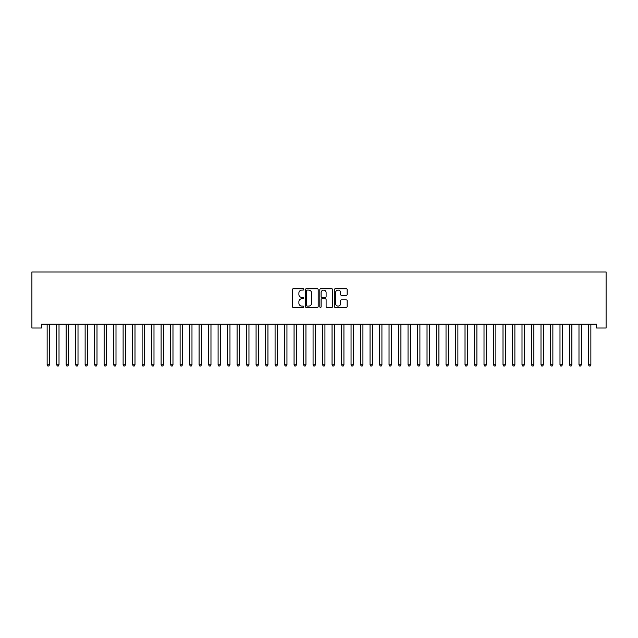 <?xml version="1.0" encoding="UTF-8"?>
<svg xmlns="http://www.w3.org/2000/svg" width="638" height="638" viewBox="0 0 638 638"><rect width="100%" height="100%" fill="white"/><g stroke="black" fill="none" stroke-linecap="round" stroke-linejoin="round"><path stroke-width="0.96" d="M303.808 289.429A0.654 0.654 0 0 0 303.154 288.775L293.249 288.775A0.933 0.933 0 0 0 292.316 289.708L292.316 306.487A0.933 0.933 0 0 0 293.249 307.42L303.154 307.42A0.654 0.654 0 0 0 303.808 306.766A0.654 0.654 0 0 0 303.154 306.112L301.87 306.112A2.983 2.983 0 0 1 298.887 303.13L298.887 301.734A2.983 2.983 0 0 1 301.87 298.751L303.154 298.751A0.654 0.654 0 0 0 303.808 298.098A0.654 0.654 0 0 0 303.154 297.444L301.87 297.444A2.983 2.983 0 0 1 298.887 294.461L298.887 293.065A2.983 2.983 0 0 1 301.87 290.083L303.154 290.083A0.654 0.654 0 0 0 303.808 289.429M346.243 295.346A0.933 0.933 0 0 0 347.176 294.413L347.176 289.708A0.933 0.933 0 0 0 346.243 288.775L335.245 288.775A0.933 0.933 0 0 0 334.312 289.708L334.312 306.487A0.933 0.933 0 0 0 335.245 307.42L346.243 307.42A0.933 0.933 0 0 0 347.176 306.487L347.176 300.801A0.933 0.933 0 0 0 346.243 299.868L341.537 299.868A0.933 0.933 0 0 0 340.604 300.801L340.604 303.616A2.496 2.496 0 0 1 338.108 306.112A2.496 2.496 0 0 1 335.62 303.616L335.62 292.571A2.496 2.496 0 0 1 338.108 290.083A2.496 2.496 0 0 1 340.604 292.571L340.604 294.413A0.933 0.933 0 0 0 341.537 295.346L346.243 295.346M596.602 324.216L41.398 324.216L41.398 328.012L31.9 328.012L31.9 271.979L606.1 271.979L606.1 328.012L596.602 328.012L596.602 324.216M318.187 289.708A0.933 0.933 0 0 0 317.253 288.775L306.256 288.775A0.933 0.933 0 0 0 305.323 289.708L305.323 306.487A0.933 0.933 0 0 0 306.256 307.42L317.253 307.42A0.933 0.933 0 0 0 318.187 306.487L318.187 289.708M320.747 288.775L331.744 288.775A0.933 0.933 0 0 1 332.677 289.708L332.677 306.487A0.933 0.933 0 0 1 331.744 307.42L327.039 307.42A0.933 0.933 0 0 1 326.106 306.487L326.106 299.685A0.933 0.933 0 0 0 325.173 298.751L322.054 298.751A0.933 0.933 0 0 0 321.121 299.685L321.121 306.766A0.654 0.654 0 0 1 320.467 307.42A0.654 0.654 0 0 1 319.813 306.766L319.813 289.708A0.933 0.933 0 0 1 320.747 288.775M307.277 290.083A0.654 0.654 0 0 0 306.623 290.729L306.623 305.458A0.654 0.654 0 0 0 307.277 306.112L308.632 306.112A2.983 2.983 0 0 0 311.615 303.13L311.615 293.065A2.983 2.983 0 0 0 308.632 290.083L307.277 290.083M326.106 292.619A2.496 2.496 0 0 0 323.618 290.123A2.496 2.496 0 0 0 321.121 292.619L321.121 296.51A0.933 0.933 0 0 0 322.054 297.444L325.173 297.444A0.933 0.933 0 0 0 326.106 296.51L326.106 292.619M47.076 324.351A0.949 0.949 -179.6 0 1 47.14 324.71A0.949 0.949 179.6 0 0 47.076 324.351L47.021 324.216M49.644 324.216L49.589 324.351A0.949 0.949 179.6 0 0 49.517 324.71L49.517 364.784L47.14 364.784L47.14 324.71M49.517 364.784L48.807 366.021L47.858 366.021L47.14 364.784M59.015 324.71A0.949 0.949 -179.6 0 1 59.087 324.351A0.949 0.949 179.6 0 0 59.015 324.71L59.015 364.784L56.638 364.784L56.638 324.71A0.949 0.949 179.6 0 0 56.575 324.351A0.949 0.949 -179.6 0 1 56.638 324.71M68.513 324.71A0.949 0.949 -179.6 0 1 68.577 324.351A0.949 0.949 179.6 0 0 68.513 324.71L68.513 364.784L66.137 364.784L66.137 324.71A0.949 0.949 179.6 0 0 66.065 324.351A0.949 0.949 -179.6 0 1 66.137 324.71M59.015 364.784L58.305 366.021L57.356 366.021L56.638 364.784M68.513 364.784L67.795 366.021L66.846 366.021L66.137 364.784M78.011 324.71A0.949 0.949 -179.6 0 1 78.075 324.351A0.949 0.949 179.6 0 0 78.011 324.71L78.011 364.784L75.635 364.784L75.635 324.71A0.949 0.949 179.6 0 0 75.563 324.351A0.949 0.949 -179.6 0 1 75.635 324.71M87.51 324.71A0.949 0.949 -179.6 0 1 87.573 324.351A0.949 0.949 179.6 0 0 87.51 324.71L87.51 364.784L85.133 364.784L85.133 324.71A0.949 0.949 179.6 0 0 85.061 324.351A0.949 0.949 -179.6 0 1 85.133 324.71M78.011 364.784L77.294 366.021L76.345 366.021L75.635 364.784M87.51 364.784L86.792 366.021L85.843 366.021L85.133 364.784M97 324.71A0.949 0.949 -179.6 0 1 97.072 324.351A0.949 0.949 179.6 0 0 97 324.71L97 364.784L94.631 364.784L94.631 324.71A0.949 0.949 179.6 0 0 94.56 324.351A0.949 0.949 -179.6 0 1 94.631 324.71M97 364.784L96.29 366.021L95.341 366.021L94.631 364.784M106.498 324.71A0.949 0.949 -179.6 0 1 106.57 324.351A0.949 0.949 179.6 0 0 106.498 324.71L106.498 364.784L104.13 364.784L104.13 324.71A0.949 0.949 179.6 0 0 104.058 324.351A0.949 0.949 -179.6 0 1 104.13 324.71M106.498 364.784L105.788 366.021L104.839 366.021L104.13 364.784M115.996 324.71A0.949 0.949 -179.6 0 1 116.068 324.351A0.949 0.949 179.6 0 0 115.996 324.71L115.996 364.784L113.62 364.784L113.62 324.71A0.949 0.949 179.6 0 0 113.556 324.351A0.949 0.949 -179.6 0 1 113.62 324.71M125.495 324.71A0.949 0.949 -179.6 0 1 125.566 324.351A0.949 0.949 179.6 0 0 125.495 324.71L125.495 364.784L123.118 364.784L123.118 324.71A0.949 0.949 179.6 0 0 123.054 324.351A0.949 0.949 -179.6 0 1 123.118 324.71M134.993 324.71A0.949 0.949 -179.6 0 1 135.065 324.351A0.949 0.949 179.6 0 0 134.993 324.71L134.993 364.784L132.616 364.784L132.616 324.71A0.949 0.949 179.6 0 0 132.552 324.351A0.949 0.949 -179.6 0 1 132.616 324.71M144.491 324.71A0.949 0.949 -179.6 0 1 144.555 324.351A0.949 0.949 179.6 0 0 144.491 324.71L144.491 364.784L142.114 364.784L142.114 324.71A0.949 0.949 179.6 0 0 142.043 324.351A0.949 0.949 -179.6 0 1 142.114 324.71M153.989 324.71A0.949 0.949 -179.6 0 1 154.053 324.351A0.949 0.949 179.6 0 0 153.989 324.71L153.989 364.784L151.613 364.784L151.613 324.71A0.949 0.949 179.6 0 0 151.541 324.351A0.949 0.949 -179.6 0 1 151.613 324.71M163.488 324.71A0.949 0.949 -179.6 0 1 163.551 324.351A0.949 0.949 179.6 0 0 163.488 324.71L163.488 364.784L161.111 364.784L161.111 324.71A0.949 0.949 179.6 0 0 161.039 324.351A0.949 0.949 -179.6 0 1 161.111 324.71M172.978 324.71A0.949 0.949 -179.6 0 1 173.05 324.351A0.949 0.949 179.6 0 0 172.978 324.71L172.978 364.784L170.609 364.784L170.609 324.71A0.949 0.949 179.6 0 0 170.537 324.351A0.949 0.949 -179.6 0 1 170.609 324.71M182.476 324.71A0.949 0.949 -179.6 0 1 182.548 324.351A0.949 0.949 179.6 0 0 182.476 324.71L182.476 364.784L180.107 364.784L180.107 324.71A0.949 0.949 179.6 0 0 180.036 324.351A0.949 0.949 -179.6 0 1 180.107 324.71M191.974 324.71A0.949 0.949 -179.6 0 1 192.046 324.351A0.949 0.949 179.6 0 0 191.974 324.71L191.974 364.784L189.598 364.784L189.598 324.71A0.949 0.949 179.6 0 0 189.534 324.351A0.949 0.949 -179.6 0 1 189.598 324.71M115.996 364.784L115.287 366.021L114.338 366.021L113.62 364.784M125.495 364.784L124.785 366.021L123.836 366.021L123.118 364.784M134.993 364.784L134.283 366.021L133.326 366.021L132.616 364.784M144.491 364.784L143.773 366.021L142.824 366.021L142.114 364.784M153.989 364.784L153.272 366.021L152.322 366.021L151.613 364.784M163.488 364.784L162.77 366.021L161.821 366.021L161.111 364.784M172.978 364.784L172.268 366.021L171.319 366.021L170.609 364.784M182.476 364.784L181.766 366.021L180.817 366.021L180.107 364.784M191.974 364.784L191.264 366.021L190.315 366.021L189.598 364.784M201.472 324.71A0.949 0.949 -179.6 0 1 201.544 324.351A0.949 0.949 179.6 0 0 201.472 324.71L201.472 364.784L199.096 364.784L199.096 324.71A0.949 0.949 179.6 0 0 199.032 324.351A0.949 0.949 -179.6 0 1 199.096 324.71M201.472 364.784L200.763 366.021L199.814 366.021L199.096 364.784M210.971 324.71A0.949 0.949 -179.6 0 1 211.034 324.351A0.949 0.949 179.6 0 0 210.971 324.71L210.971 364.784L208.594 364.784L208.594 324.71A0.949 0.949 179.6 0 0 208.53 324.351A0.949 0.949 -179.6 0 1 208.594 324.71M210.971 364.784L210.261 366.021L209.304 366.021L208.594 364.784M220.469 324.71A0.949 0.949 -179.6 0 1 220.533 324.351A0.949 0.949 179.6 0 0 220.469 324.71L220.469 364.784L218.092 364.784L218.092 324.71A0.949 0.949 179.6 0 0 218.021 324.351A0.949 0.949 -179.6 0 1 218.092 324.71M220.469 364.784L219.751 366.021L218.802 366.021L218.092 364.784M229.967 324.71A0.949 0.949 -179.6 0 1 230.031 324.351A0.949 0.949 179.6 0 0 229.967 324.71L229.967 364.784L227.591 364.784L227.591 324.71A0.949 0.949 179.6 0 0 227.519 324.351A0.949 0.949 -179.6 0 1 227.591 324.71M229.967 364.784L229.249 366.021L228.3 366.021L227.591 364.784M239.457 324.71A0.949 0.949 -179.6 0 1 239.529 324.351A0.949 0.949 179.6 0 0 239.457 324.71L239.457 364.784L237.089 364.784L237.089 324.71A0.949 0.949 179.6 0 0 237.017 324.351A0.949 0.949 -179.6 0 1 237.089 324.71M239.457 364.784L238.748 366.021L237.799 366.021L237.089 364.784M248.956 324.71A0.949 0.949 -179.6 0 1 249.027 324.351A0.949 0.949 179.6 0 0 248.956 324.71L248.956 364.784L246.587 364.784L246.587 324.71A0.949 0.949 179.6 0 0 246.515 324.351A0.949 0.949 -179.6 0 1 246.587 324.71M248.956 364.784L248.246 366.021L247.297 366.021L246.587 364.784M258.454 324.71A0.949 0.949 -179.6 0 1 258.526 324.351A0.949 0.949 179.6 0 0 258.454 324.71L258.454 364.784L256.077 364.784L256.077 324.71A0.949 0.949 179.6 0 0 256.013 324.351A0.949 0.949 -179.6 0 1 256.077 324.71M258.454 364.784L257.744 366.021L256.795 366.021L256.077 364.784M267.952 324.71A0.949 0.949 -179.6 0 1 268.024 324.351A0.949 0.949 179.6 0 0 267.952 324.71L267.952 364.784L265.575 364.784L265.575 324.71A0.949 0.949 179.6 0 0 265.512 324.351A0.949 0.949 -179.6 0 1 265.575 324.71M267.952 364.784L267.242 366.021L266.293 366.021L265.575 364.784M277.45 324.71A0.949 0.949 -179.6 0 1 277.522 324.351A0.949 0.949 179.6 0 0 277.45 324.71L277.45 364.784L275.074 364.784L275.074 324.71A0.949 0.949 179.6 0 0 275.01 324.351A0.949 0.949 -179.6 0 1 275.074 324.71M277.45 364.784L276.74 366.021L275.791 366.021L275.074 364.784M286.948 324.71A0.949 0.949 -179.6 0 1 287.012 324.351A0.949 0.949 179.6 0 0 286.948 324.71L286.948 364.784L284.572 364.784L284.572 324.71A0.949 0.949 179.6 0 0 284.5 324.351A0.949 0.949 -179.6 0 1 284.572 324.71M286.948 364.784L286.231 366.021L285.282 366.021L284.572 364.784M296.447 324.71A0.949 0.949 -179.6 0 1 296.51 324.351A0.949 0.949 179.6 0 0 296.447 324.71L296.447 364.784L294.07 364.784L294.07 324.71A0.949 0.949 179.6 0 0 293.998 324.351A0.949 0.949 -179.6 0 1 294.07 324.71M296.447 364.784L295.729 366.021L294.78 366.021L294.07 364.784M305.945 324.71A0.949 0.949 -179.6 0 1 306.009 324.351A0.949 0.949 179.6 0 0 305.945 324.71L305.945 364.784L303.568 364.784L303.568 324.71A0.949 0.949 179.6 0 0 303.497 324.351A0.949 0.949 -179.6 0 1 303.568 324.71M305.945 364.784L305.227 366.021L304.278 366.021L303.568 364.784M315.435 324.71A0.949 0.949 -179.6 0 1 315.507 324.351A0.949 0.949 179.6 0 0 315.435 324.71L315.435 364.784L313.067 364.784L313.067 324.71A0.949 0.949 179.6 0 0 312.995 324.351A0.949 0.949 -179.6 0 1 313.067 324.71M315.435 364.784L314.725 366.021L313.776 366.021L313.067 364.784M324.933 324.71A0.949 0.949 -179.6 0 1 325.005 324.351A0.949 0.949 179.6 0 0 324.933 324.71L324.933 364.784L322.565 364.784L322.565 324.71A0.949 0.949 179.6 0 0 322.493 324.351A0.949 0.949 -179.6 0 1 322.565 324.71M324.933 364.784L324.224 366.021L323.275 366.021L322.565 364.784M334.432 324.71A0.949 0.949 -179.6 0 1 334.503 324.351A0.949 0.949 179.6 0 0 334.432 324.71L334.432 364.784L332.055 364.784L332.055 324.71A0.949 0.949 179.6 0 0 331.991 324.351A0.949 0.949 -179.6 0 1 332.055 324.71M334.432 364.784L333.722 366.021L332.773 366.021L332.055 364.784M343.93 324.71A0.949 0.949 -179.6 0 1 344.002 324.351A0.949 0.949 179.6 0 0 343.93 324.71L343.93 364.784L341.553 364.784L341.553 324.71A0.949 0.949 179.6 0 0 341.489 324.351A0.949 0.949 -179.6 0 1 341.553 324.71M343.93 364.784L343.22 366.021L342.271 366.021L341.553 364.784M353.428 324.71A0.949 0.949 -179.6 0 1 353.5 324.351A0.949 0.949 179.6 0 0 353.428 324.71L353.428 364.784L351.052 364.784L351.052 324.71A0.949 0.949 179.6 0 0 350.988 324.351A0.949 0.949 -179.6 0 1 351.052 324.71M353.428 364.784L352.718 366.021L351.769 366.021L351.052 364.784M362.926 324.71A0.949 0.949 -179.6 0 1 362.99 324.351A0.949 0.949 179.6 0 0 362.926 324.71L362.926 364.784L360.55 364.784L360.55 324.71A0.949 0.949 179.6 0 0 360.478 324.351A0.949 0.949 -179.6 0 1 360.55 324.71M362.926 364.784L362.209 366.021L361.26 366.021L360.55 364.784M372.425 324.71A0.949 0.949 -179.6 0 1 372.488 324.351A0.949 0.949 179.6 0 0 372.425 324.71L372.425 364.784L370.048 364.784L370.048 324.71A0.949 0.949 179.6 0 0 369.976 324.351A0.949 0.949 -179.6 0 1 370.048 324.71M372.425 364.784L371.707 366.021L370.758 366.021L370.048 364.784M381.923 324.71A0.949 0.949 -179.6 0 1 381.987 324.351A0.949 0.949 179.6 0 0 381.923 324.71L381.923 364.784L379.546 364.784L379.546 324.71A0.949 0.949 179.6 0 0 379.474 324.351A0.949 0.949 -179.6 0 1 379.546 324.71M381.923 364.784L381.205 366.021L380.256 366.021L379.546 364.784M391.413 324.71A0.949 0.949 -179.6 0 1 391.485 324.351A0.949 0.949 179.6 0 0 391.413 324.71L391.413 364.784L389.044 364.784L389.044 324.71A0.949 0.949 179.6 0 0 388.973 324.351A0.949 0.949 -179.6 0 1 389.044 324.71M391.413 364.784L390.703 366.021L389.754 366.021L389.044 364.784M400.911 324.71A0.949 0.949 -179.6 0 1 400.983 324.351A0.949 0.949 179.6 0 0 400.911 324.71L400.911 364.784L398.543 364.784L398.543 324.71A0.949 0.949 179.6 0 0 398.471 324.351A0.949 0.949 -179.6 0 1 398.543 324.71M400.911 364.784L400.201 366.021L399.252 366.021L398.543 364.784M410.409 324.71A0.949 0.949 -179.6 0 1 410.481 324.351A0.949 0.949 179.6 0 0 410.409 324.71L410.409 364.784L408.033 364.784L408.033 324.71A0.949 0.949 179.6 0 0 407.969 324.351A0.949 0.949 -179.6 0 1 408.033 324.71M410.409 364.784L409.7 366.021L408.751 366.021L408.033 364.784M419.908 324.71A0.949 0.949 -179.6 0 1 419.979 324.351A0.949 0.949 179.6 0 0 419.908 324.71L419.908 364.784L417.531 364.784L417.531 324.71A0.949 0.949 179.6 0 0 417.467 324.351A0.949 0.949 -179.6 0 1 417.531 324.71M419.908 364.784L419.198 366.021L418.249 366.021L417.531 364.784M429.406 324.71A0.949 0.949 -179.6 0 1 429.47 324.351A0.949 0.949 179.6 0 0 429.406 324.71L429.406 364.784L427.029 364.784L427.029 324.71A0.949 0.949 179.6 0 0 426.966 324.351A0.949 0.949 -179.6 0 1 427.029 324.71M429.406 364.784L428.696 366.021L427.739 366.021L427.029 364.784M438.904 324.71A0.949 0.949 -179.6 0 1 438.968 324.351A0.949 0.949 179.6 0 0 438.904 324.71L438.904 364.784L436.528 364.784L436.528 324.71A0.949 0.949 179.6 0 0 436.456 324.351A0.949 0.949 -179.6 0 1 436.528 324.71M438.904 364.784L438.186 366.021L437.237 366.021L436.528 364.784M448.402 324.71A0.949 0.949 -179.6 0 1 448.466 324.351A0.949 0.949 179.6 0 0 448.402 324.71L448.402 364.784L446.026 364.784L446.026 324.71A0.949 0.949 179.6 0 0 445.954 324.351A0.949 0.949 -179.6 0 1 446.026 324.71M448.402 364.784L447.685 366.021L446.736 366.021L446.026 364.784M457.893 324.71A0.949 0.949 -179.6 0 1 457.964 324.351A0.949 0.949 179.6 0 0 457.893 324.71L457.893 364.784L455.524 364.784L455.524 324.71A0.949 0.949 179.6 0 0 455.452 324.351A0.949 0.949 -179.6 0 1 455.524 324.71M457.893 364.784L457.183 366.021L456.234 366.021L455.524 364.784M467.391 324.71A0.949 0.949 -179.6 0 1 467.463 324.351A0.949 0.949 179.6 0 0 467.391 324.71L467.391 364.784L465.022 364.784L465.022 324.71A0.949 0.949 179.6 0 0 464.95 324.351A0.949 0.949 -179.6 0 1 465.022 324.71M467.391 364.784L466.681 366.021L465.732 366.021L465.022 364.784M476.889 324.71A0.949 0.949 -179.6 0 1 476.961 324.351A0.949 0.949 179.6 0 0 476.889 324.71L476.889 364.784L474.512 364.784L474.512 324.71A0.949 0.949 179.6 0 0 474.449 324.351A0.949 0.949 -179.6 0 1 474.512 324.71M476.889 364.784L476.179 366.021L475.23 366.021L474.512 364.784M486.387 324.71A0.949 0.949 -179.6 0 1 486.459 324.351A0.949 0.949 179.6 0 0 486.387 324.71L486.387 364.784L484.011 364.784L484.011 324.71A0.949 0.949 179.6 0 0 483.947 324.351A0.949 0.949 -179.6 0 1 484.011 324.71M486.387 364.784L485.678 366.021L484.728 366.021L484.011 364.784M495.885 324.71A0.949 0.949 -179.6 0 1 495.957 324.351A0.949 0.949 179.6 0 0 495.885 324.71L495.885 364.784L493.509 364.784L493.509 324.71A0.949 0.949 179.6 0 0 493.445 324.351A0.949 0.949 -179.6 0 1 493.509 324.71M495.885 364.784L495.176 366.021L494.227 366.021L493.509 364.784M505.384 324.71A0.949 0.949 -179.6 0 1 505.448 324.351A0.949 0.949 179.6 0 0 505.384 324.71L505.384 364.784L503.007 364.784L503.007 324.71A0.949 0.949 179.6 0 0 502.935 324.351A0.949 0.949 -179.6 0 1 503.007 324.71M505.384 364.784L504.674 366.021L503.717 366.021L503.007 364.784M514.882 324.71A0.949 0.949 -179.6 0 1 514.946 324.351A0.949 0.949 179.6 0 0 514.882 324.71L514.882 364.784L512.505 364.784L512.505 324.71A0.949 0.949 179.6 0 0 512.434 324.351A0.949 0.949 -179.6 0 1 512.505 324.71M514.882 364.784L514.164 366.021L513.215 366.021L512.505 364.784M524.38 324.71A0.949 0.949 -179.6 0 1 524.444 324.351A0.949 0.949 179.6 0 0 524.38 324.71L524.38 364.784L522.004 364.784L522.004 324.71A0.949 0.949 179.6 0 0 521.932 324.351A0.949 0.949 -179.6 0 1 522.004 324.71M524.38 364.784L523.662 366.021L522.713 366.021L522.004 364.784M533.87 324.71A0.949 0.949 -179.6 0 1 533.942 324.351A0.949 0.949 179.6 0 0 533.87 324.71L533.87 364.784L531.502 364.784L531.502 324.71A0.949 0.949 179.6 0 0 531.43 324.351A0.949 0.949 -179.6 0 1 531.502 324.71M533.87 364.784L533.161 366.021L532.212 366.021L531.502 364.784M543.369 324.71A0.949 0.949 -179.6 0 1 543.44 324.351A0.949 0.949 179.6 0 0 543.369 324.71L543.369 364.784L541 364.784L541 324.71A0.949 0.949 179.6 0 0 540.928 324.351A0.949 0.949 -179.6 0 1 541 324.71M543.369 364.784L542.659 366.021L541.71 366.021L541 364.784M552.867 324.71A0.949 0.949 -179.6 0 1 552.939 324.351A0.949 0.949 179.6 0 0 552.867 324.71L552.867 364.784L550.49 364.784L550.49 324.71A0.949 0.949 179.6 0 0 550.427 324.351A0.949 0.949 -179.6 0 1 550.49 324.71M552.867 364.784L552.157 366.021L551.208 366.021L550.49 364.784M562.365 324.71A0.949 0.949 -179.6 0 1 562.437 324.351A0.949 0.949 179.6 0 0 562.365 324.71L562.365 364.784L559.989 364.784L559.989 324.71A0.949 0.949 179.6 0 0 559.925 324.351A0.949 0.949 -179.6 0 1 559.989 324.71M562.365 364.784L561.655 366.021L560.706 366.021L559.989 364.784M571.863 324.71A0.949 0.949 -179.6 0 1 571.935 324.351A0.949 0.949 179.6 0 0 571.863 324.71L571.863 364.784L569.487 364.784L569.487 324.71A0.949 0.949 179.6 0 0 569.423 324.351A0.949 0.949 -179.6 0 1 569.487 324.71M571.863 364.784L571.154 366.021L570.205 366.021L569.487 364.784M581.362 324.71A0.949 0.949 -179.6 0 1 581.425 324.351A0.949 0.949 179.6 0 0 581.362 324.71L581.362 364.784L578.985 364.784L578.985 324.71A0.949 0.949 179.6 0 0 578.913 324.351A0.949 0.949 -179.6 0 1 578.985 324.71M581.362 364.784L580.644 366.021L579.695 366.021L578.985 364.784M590.86 324.71A0.949 0.949 -179.6 0 1 590.924 324.351A0.949 0.949 179.6 0 0 590.86 324.71L590.86 364.784L588.483 364.784L588.483 324.71A0.949 0.949 179.6 0 0 588.411 324.351A0.949 0.949 -179.6 0 1 588.483 324.71M590.86 364.784L590.142 366.021L589.193 366.021L588.483 364.784"/></g></svg>
